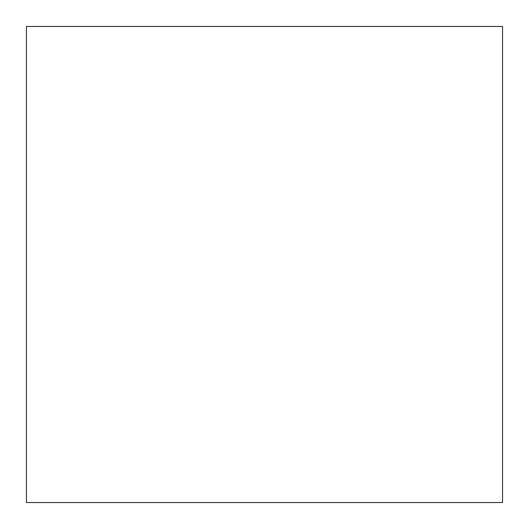 <?xml version="1.0" encoding="UTF-8"?>
<svg xmlns="http://www.w3.org/2000/svg" width="529" height="529" viewBox="0 0 529 529"><rect width="100%" height="100%" fill="white"/><g stroke="black" fill="none" stroke-linecap="round" stroke-linejoin="round"><path stroke-width="0.4" stroke-dasharray="2.65 1.98" d="M26.45 26.45L26.45 502.55L502.55 502.55L502.55 26.45L26.45 26.45"/><path stroke-width="0.79" d="M26.45 26.45L26.45 502.55L502.55 502.55L502.55 26.45L26.45 26.45"/></g></svg>
